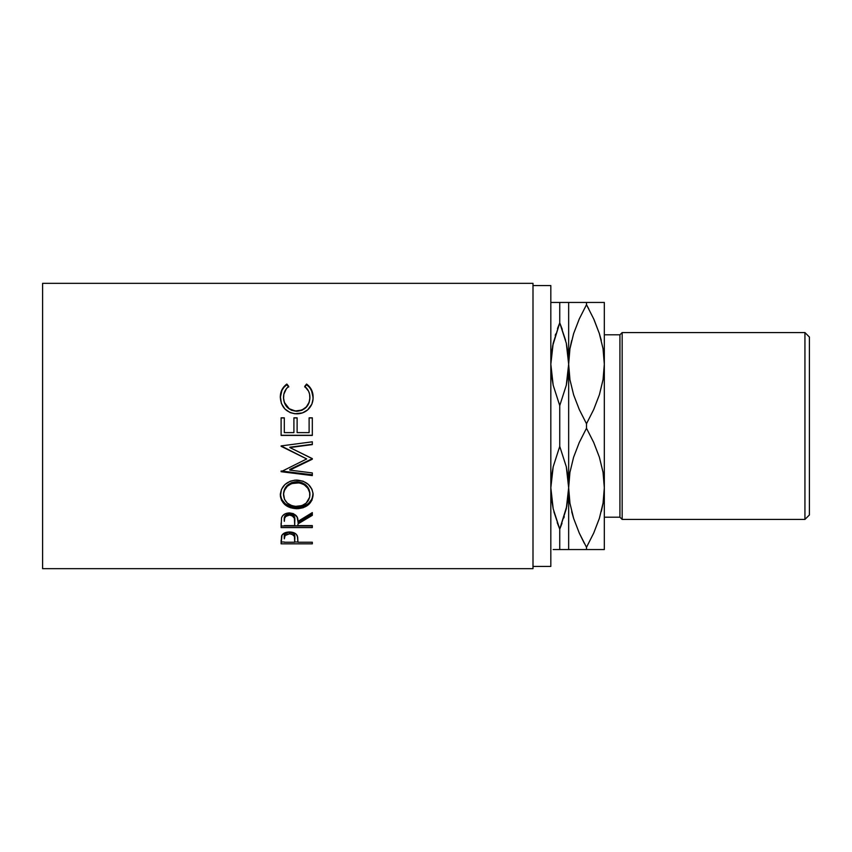 <?xml version="1.0" encoding="UTF-8"?>
<svg xmlns="http://www.w3.org/2000/svg" width="852" height="852" viewBox="0 0 852 852"><rect width="100%" height="100%" fill="white"/><g stroke="black" fill="none" stroke-linecap="round" stroke-linejoin="round"><path stroke-width="1.28" d="M804.938 519.422L809.4 514.959L809.4 337.041L804.938 332.578L804.938 519.422L804.938 332.578L622.162 332.578L619.926 334.804L619.926 517.196L622.162 519.422L622.162 332.578L622.162 519.422L804.938 519.422L622.162 519.422L619.926 517.196L619.926 334.804L604.324 334.804L619.926 334.804L622.162 332.578L804.938 332.578L809.4 337.041L809.4 514.959L804.938 519.422M553.182 549.551L559.743 549.551L559.743 529.145L553.193 508.793L551.436 498.377L550.829 487.77L551.436 477.163L553.193 466.747L559.743 446.395L559.743 405.605L553.193 385.253L551.436 374.827L550.829 364.23L553.193 343.196L551.319 354.666L553.193 343.196L559.743 322.855L559.743 302.449L551.979 302.449M569.147 354.666L569.945 348.734M603.834 354.666L603.035 348.734L603.834 354.666M603.834 497.334L603.035 503.266M569.157 497.334L569.945 503.266L569.157 497.334M557.219 522.649L559.743 529.145L553.193 508.804L550.829 487.77L553.193 466.747L559.743 446.395L566.303 466.747L568.657 487.77L566.292 508.804L568.167 497.334L566.292 508.804L559.743 529.145L559.743 549.551L568.657 549.551L568.657 364.23L568.05 374.837L566.292 385.253L559.743 405.605L559.743 446.395L566.303 466.747L568.06 477.173L568.657 487.77L568.06 498.377M604.324 517.196L619.926 517.196L604.324 517.196M533.001 566.431L550.829 566.431L550.829 285.569L533.001 285.569L550.829 285.569L550.829 566.431L533.001 566.431M42.6 568.657L533.001 568.657L533.001 283.343L42.6 283.343L42.6 568.657L42.6 283.343L533.001 283.343L533.001 568.657L42.6 568.657M312.322 543.832L281.107 543.832L282.001 535.067L285.58 532.543L289.478 531.978L294.611 533.054L296.4 534.406L297.699 537.261L297.912 542.234L312.322 542.234L312.322 543.832L312.322 542.234L297.912 542.234L297.401 536.046C296.283 533.427 293.642 532.074 289.478 531.978C285.409 532.074 282.779 533.373 281.575 535.887L281.107 543.832L312.322 543.832L312.322 542.234M312.322 527.59L281.107 527.59L281.533 517.814L282.544 515.854L285.484 513.639L289.456 512.904L293.28 513.586L297.082 516.983L297.912 521.413L312.322 512.595L312.322 515.322L297.912 523.959L297.912 525.599L312.322 525.599L312.322 527.59L312.322 525.599L297.912 525.599L297.912 523.959L312.322 515.322L312.322 512.595L297.912 521.413C298.317 516.525 295.506 513.692 289.456 512.904C285.292 513.074 282.651 514.714 281.533 517.814L281.107 527.59L312.322 527.59M280.383 496.428L281.448 489.378L284.994 484.49L290.34 481.156L295.08 480.123L303.024 481.146L308.339 484.437L311.928 489.218L313.046 493.383L311.96 500.252L308.424 504.746L303.142 507.739L298.456 508.665L290.553 507.76L285.175 504.895L281.565 500.443L280.383 496.428M312.322 458.706L289.808 469.42L312.322 458.706L289.861 447.556L312.322 458.61L312.322 459.217L289.808 470.102L312.322 472.935L312.322 475.586L281.107 471.699L306.72 458.94L281.107 445.915L312.322 441.805L312.322 444.595L289.861 447.556L312.322 444.595L312.322 441.805L281.107 445.915M312.322 435.425L281.107 435.425L281.107 417.831L284.312 417.831L284.312 432.624L293.908 432.624L293.908 417.831L297.114 417.831L297.114 432.624L309.116 432.624L309.116 417.831L312.322 417.831L312.322 435.425L312.322 417.831L309.116 417.831L309.116 432.624L297.114 432.624L297.114 417.831L293.908 417.831L293.908 432.624L284.312 432.624L284.312 417.831L281.107 417.831L281.107 435.425L312.322 435.425M286.059 384.625L286.836 384.05L288.711 386.393L286.442 388.608L283.822 394.263L283.567 398.715L284.451 402.538L289.211 408.758L295.41 410.994L301.981 410.036L306.315 406.926L309.063 402.41L309.872 398.534L309.595 394.125L308.594 391.206L304.718 386.393L306.571 384.05L309.404 386.627L312.737 393.4L313.046 398.97L311.853 404.157L307.657 409.908L302.471 412.9L294.909 413.774L290.17 412.624L284.866 408.939L281.394 403.528L280.329 396.276L281.905 389.811L286.059 384.625M562.267 329.351L559.743 322.855L566.303 343.207L568.06 353.623L568.657 364.23L566.292 385.253L559.743 405.605L553.193 385.253L550.829 364.23L551.436 353.623M566.921 505.779L559.743 529.145L553.896 511.764M551.436 498.377L551.745 500.848M555.994 549.551L554.94 549.551M553.204 302.449L554.62 302.449M565.59 340.236L559.743 322.855L566.303 343.207L568.657 364.23L568.657 302.449L559.743 302.449L559.743 322.855L552.565 346.221M555.653 334.037L555.238 335.39M559.743 322.855L557.485 328.638M563.832 517.963L564.248 516.61M559.743 529.145L562 523.362M566.282 549.551L564.865 549.551M553.204 549.551L567.507 549.551M563.502 302.449L564.546 302.449M568.05 353.623L567.741 351.152M568.05 302.449L568.657 302.449L568.05 302.449M584.248 543.182L579.285 533.086L573.652 518.474L569.967 503.372L568.657 487.77L569.924 472.402L573.588 457.268L579.264 442.497L586.495 428.247L586.495 423.753L579.285 409.535L573.652 394.923L569.967 379.822L568.657 364.23L569.924 348.851L573.588 333.718L579.264 318.946L586.495 304.697L586.495 302.449L550.829 302.449M589.563 302.449L568.657 302.449L568.657 549.551L571.905 549.551M569.956 549.551L586.495 549.551L586.495 547.303L586.495 549.551L604.324 549.551L604.324 487.77L604.324 549.551L601.118 549.551M583.418 549.551L579.296 549.551M573.588 518.282L571.713 511.711M573.62 302.449L579.275 302.449M569.956 302.449L571.862 302.449M588.743 308.818L586.495 304.697L579.285 318.914L573.62 333.611M571.628 340.63L569.967 348.628L573.652 333.526L579.275 318.925M604.324 302.449L604.324 487.77L604.324 302.449L601.075 302.449M603.035 302.449L586.495 302.449L586.495 304.697L593.706 318.914L599.339 333.526L603.024 348.628L604.324 364.23L603.056 379.598L599.403 394.732L593.716 409.503L586.495 423.753L586.495 428.247L593.706 442.465L599.339 457.077L603.024 472.178L604.324 487.77L603.056 503.149L599.403 518.282L593.716 533.054L586.495 547.303L579.285 533.086L573.652 518.474L569.967 503.372L568.657 487.77L569.924 472.402L573.588 457.268L579.264 442.497L586.495 428.247L593.706 442.465L599.339 457.077L603.024 472.178L604.324 487.77L603.056 503.149L599.403 518.282L593.716 533.054L586.495 547.303L593.706 533.086L599.371 518.389M594.174 319.969L599.339 333.526L603.024 348.628L604.324 364.23L603.056 379.598L599.403 394.732L593.716 409.503L586.495 423.753L579.285 409.535L573.652 394.923L569.967 379.822L568.657 364.23L569.924 348.851L573.588 333.718L579.264 318.946L586.495 304.697L593.706 318.914M599.403 333.718L601.267 340.289M599.371 302.449L593.706 302.449M599.371 549.551L603.035 549.551M601.352 511.37L603.024 503.372L599.339 518.474L593.706 533.086L586.495 547.303M573.62 549.551L593.695 549.551M594.259 320.16L593.716 318.936M586.495 304.697L579.285 318.914M283.514 397.852L283.514 397.405C283.503 392.889 285.239 389.226 288.711 386.393L286.836 384.05C282.459 387.34 280.276 391.728 280.308 397.234C281.011 407.288 286.41 412.826 296.528 413.838C300.735 413.88 304.452 412.57 307.657 409.908C311.406 406.457 313.227 402.229 313.121 397.192C313.121 391.728 310.937 387.34 306.571 384.05L304.718 386.393C308.136 389.215 309.872 392.815 309.915 397.213C309.457 405.552 305.059 410.163 296.741 411.047C288.508 410.195 284.089 405.648 283.514 397.405L283.514 397.852C284.089 405.957 288.508 410.44 296.741 411.282L296.741 411.282C305.059 410.419 309.446 405.872 309.915 397.66L309.063 402.772L306.315 407.224L301.981 410.281L296.741 411.282L291.544 410.291L287.22 407.309L284.451 402.911L283.514 397.852M304.718 387.01L306.571 384.699C310.937 387.948 313.121 392.261 313.121 397.65L311.491 390.376L309.404 387.245L306.571 384.699L304.718 387.01M280.308 397.682C280.287 392.261 282.459 387.937 286.836 384.699L288.711 387.01L286.836 384.699L283.982 387.234L281.905 390.386L280.308 397.682M281.107 435.425L312.322 435.276L281.107 435.276L281.107 417.959L284.312 417.959L281.107 417.831M284.312 417.831L284.312 432.624M293.908 432.624L293.908 417.831M293.908 417.959L297.114 417.959L293.908 417.959M309.116 432.624L309.116 417.831M309.116 417.959L312.322 417.959L309.116 417.959M281.107 446.31L306.72 458.94L281.107 471.699L281.107 470.986L312.322 474.809L312.322 472.935L289.808 470.102L289.808 469.42L289.808 470.102L312.322 459.217L312.322 458.61M312.322 444.297L289.861 447.215L312.322 444.297L312.322 441.805M306.72 458.94L281.107 446.001L306.72 458.94M281.107 471.699L312.322 475.586L312.322 472.935M312.322 474.809L281.107 470.986M313.121 494.799C312.215 485.906 306.741 480.986 296.698 480.059C286.581 480.997 281.117 485.981 280.308 495.023C281.32 503.585 286.826 508.154 296.847 508.729C306.837 508.048 312.258 503.404 313.121 494.799M313.121 493.723C312.269 502.201 306.837 506.77 296.847 507.43L296.847 508.729L296.847 507.43C286.826 506.865 281.309 502.36 280.308 493.947L281.565 499.283L285.175 503.67L290.553 506.482L296.847 507.43L303.142 506.461L308.424 503.521L311.96 499.091L313.121 493.723M309.862 492.68L309.915 494.905C309.287 501.956 304.92 505.79 296.837 506.429C288.69 505.843 284.248 501.998 283.514 494.905C284.163 487.578 288.562 483.489 296.698 482.637C304.899 483.446 309.308 487.536 309.915 494.905L309.915 493.819C309.308 486.567 304.899 482.541 296.698 481.753L301.864 482.658L306.198 485.342L308.978 489.304L309.862 492.68M295.378 481.806L296.698 481.753L296.698 482.637L296.698 481.753C288.562 482.583 284.163 486.609 283.514 493.819L284.483 489.336L287.262 485.384L291.544 482.669L295.378 481.806M283.567 494.959L283.514 493.819M312.322 513.926L297.912 522.425L312.322 513.926L312.322 512.595M297.912 523.959L297.912 525.599M312.322 526.003L281.107 526.003L312.322 525.599M281.107 527.59L281.107 523.107M288.764 513.756L293.163 514.981L294.398 516.855L294.76 519.933C295.325 516.546 293.557 514.47 289.446 513.724L289.446 515.109C293.557 515.897 295.325 518.005 294.76 521.435L294.717 525.599L284.312 525.599L294.717 525.599L294.398 518.293L292.098 515.694L289.446 515.109L289.446 513.724C285.452 514.459 283.737 516.493 284.312 519.837L285.058 515.833L288.764 513.756M284.312 519.837L284.312 521.328C283.727 517.952 285.431 515.875 289.446 515.109L285.825 516.387L284.621 518.25L284.312 521.328L284.312 519.837M297.912 540.924L297.912 542.234M297.912 542L294.717 542L297.912 542M281.107 543.832L281.107 542L284.312 542L281.107 542L281.107 540.274M288.828 532.18L293.184 533.171L294.43 534.694L294.781 538.975L294.781 537.218C295.325 534.438 293.567 532.756 289.488 532.149L289.488 533.831C293.567 534.46 295.335 536.185 294.781 538.986L294.717 542.234L284.312 542.234L294.717 542.234L294.43 536.419L292.119 534.3L289.488 533.831L289.488 532.149C285.495 532.724 283.769 534.364 284.312 537.069L285.1 533.821L288.828 532.18M294.781 537.218L294.781 538.986M284.312 537.069L284.312 538.837C283.769 536.1 285.495 534.438 289.488 533.831L285.1 535.535L284.312 538.837L284.312 537.069M295.516 506.386L301.949 505.598L306.188 503.074L309.691 497.174L309.691 492.584L307.796 488.185L304.185 484.724L299.329 482.86L291.544 483.563L287.262 486.322L284.483 490.337L283.567 493.745L284.515 499.368L287.358 503.117L291.682 505.609L295.516 506.386M294.76 521.424L294.76 519.933"/></g></svg>
